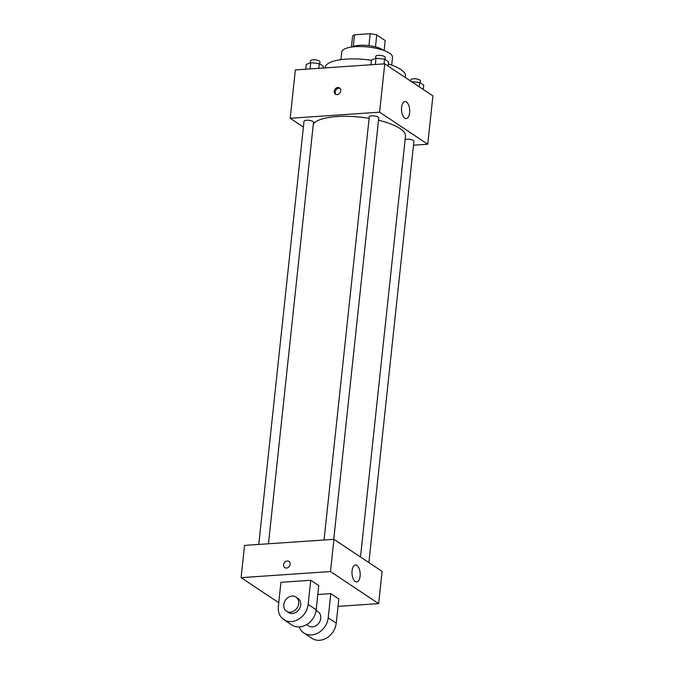 <?xml version="1.0" encoding="UTF-8"?>
<svg xmlns="http://www.w3.org/2000/svg" width="674" height="674" viewBox="0 0 674 674"><rect width="100%" height="100%" fill="white"/><g stroke="black" fill="none" stroke-linecap="round" stroke-linejoin="round"><path stroke-width="1.01" d="M375.477 46.843L376.749 34.938L385.199 40.558L384.129 50.558M353.252 46.514L354.507 34.77A16.462 4.996 -173.9 0 0 352.536 36.581L351.415 47.062M354.507 34.77L370.186 33.7A16.462 4.996 -173.9 0 1 376.749 34.938M368.914 45.621L370.186 33.7M352.308 46.944A17.01 5.156 6.1 0 1 368.122 45.537A17.01 5.156 6.1 0 1 383.279 50.255M340.951 59.666L341.777 51.982A25.519 7.734 6.1 0 1 367.97 47.003A25.519 7.734 6.1 0 1 392.521 57.4L391.695 65.083M325.104 67.889L325.146 67.526A40.398 12.25 6.1 0 1 371.484 60.247M388.376 63.971A40.398 12.25 6.1 0 1 405.487 76.111L405.335 77.535M303.384 127.057L290.191 118.27L295.355 69.911L384.761 63.836L432.902 95.885L427.737 144.244L413.491 145.213M369.116 118.329A46.784 14.179 -173.9 0 0 336.899 116.568A46.784 14.179 -173.9 0 0 313.326 124.041M360.506 557.019L405.478 136.224A46.784 14.179 -173.9 0 0 378.527 120.216M290.191 118.27L379.597 112.187L427.737 144.244M368.889 562.596L413.92 141.245A4.777 1.449 -173.9 0 0 411.671 139.737A4.777 1.449 -173.9 0 0 406.911 139.232A4.777 1.449 -173.9 0 0 405.116 139.577M268.471 543.783L313.511 122.28A4.777 1.449 -173.9 0 0 311.262 120.781A4.777 1.449 -173.9 0 0 306.502 120.275A4.777 1.449 -173.9 0 0 304.008 121.269L258.782 544.44M324.051 540L369.276 116.829A4.777 1.449 6.1 0 1 374.18 115.894A4.777 1.449 6.1 0 1 378.78 117.849L333.731 539.343M379.597 112.187L384.761 63.836M401.594 107.41A8.509 4.069 -93.9 0 1 405.023 101.597A8.509 4.069 -93.9 0 1 409.666 109.803A8.509 4.069 -93.9 0 1 406.178 118.565A8.509 4.069 -93.9 0 1 401.594 107.41M337.101 94.579A3.724 3.067 123.7 0 1 335.416 94.149A3.724 3.067 123.7 0 1 334.927 89.356A3.724 3.067 123.7 0 1 339.544 87.957A3.724 3.067 123.7 0 1 340.505 91.824A3.724 3.067 123.7 0 1 337.101 94.579M335.964 94.427A3.724 3.067 123.7 0 1 335.938 90.021A3.724 3.067 123.7 0 1 340.008 88.353M278.75 602.716L241.098 577.643L244.544 545.409L333.95 539.326L382.082 571.384L378.645 603.618L338.019 606.381M371.003 64.771L371.509 60.02L375.999 58.225L384.551 59.127L388.603 61.831L388.148 66.086M375.334 64.477L375.999 58.225M384.037 63.887L384.551 59.127M385.023 59.447L385.242 57.4A4.777 1.449 -173.9 0 0 382.992 55.9A4.777 1.449 -173.9 0 0 378.232 55.394A4.777 1.449 -173.9 0 0 375.73 56.389L375.519 58.419M411.544 81.664L419.691 82.531L423.744 85.227L423.289 89.482M419.236 86.786L419.691 82.531M420.163 82.843L420.382 80.796A4.777 1.449 -173.9 0 0 418.133 79.296A4.777 1.449 -173.9 0 0 413.373 78.791A4.777 1.449 -173.9 0 0 410.87 79.785L410.727 81.124M305.735 69.203L306.24 64.451L310.739 62.657L319.282 63.567L323.335 66.263L323.149 68.023M310.065 68.908L310.739 62.657M318.777 68.318L319.282 63.567M319.754 63.878L319.973 61.84A4.777 1.449 -173.9 0 0 317.724 60.331A4.777 1.449 -173.9 0 0 312.963 59.826A4.777 1.449 -173.9 0 0 310.47 60.82L310.251 62.85M283.619 564.753A3.724 3.067 -56.3 0 0 284.816 567.626A3.724 3.067 123.7 0 1 283.619 564.753A3.724 3.067 123.7 0 1 285.633 561.552A3.724 3.067 123.7 0 1 288.944 561.434A3.724 3.067 -56.3 0 0 285.641 561.552A3.724 3.067 -56.3 0 0 283.619 564.753M288.944 561.434A3.724 3.067 123.7 0 1 289.432 566.227A3.724 3.067 123.7 0 1 284.816 567.626M241.098 577.643L330.504 571.569L333.95 539.326L382.082 571.384M244.544 545.409L333.95 539.326M360.093 576.16A8.509 4.069 -93.9 0 1 356.656 581.974A8.509 4.069 -93.9 0 1 352.013 573.768A8.509 4.069 -93.9 0 1 355.501 565.006A8.509 4.069 -93.9 0 1 360.093 576.16M330.504 571.569L378.645 603.618M280.932 582.294L310.731 580.272L308.144 604.452A17.01 14.019 123.7 0 1 298.919 619.094A17.01 14.019 123.7 0 1 283.821 619.617A17.01 14.019 123.7 0 1 278.345 606.474L280.932 582.294M283.821 619.617L291.842 624.958A17.01 14.019 -56.3 0 0 306.948 624.436A17.01 14.019 -56.3 0 0 316.173 609.793L318.751 585.613L310.731 580.272M317.799 594.51L330.791 593.625L338.811 598.967L336.225 623.147A17.01 14.019 123.7 0 1 327 637.789A17.01 14.019 123.7 0 1 311.902 638.32L303.873 632.979A17.01 14.019 123.7 0 1 299.205 626.938M316.089 610.45L318.018 611.739A8.509 7.01 123.7 0 1 320.217 620.577A8.509 7.01 123.7 0 1 312.441 626.879A8.509 7.01 123.7 0 1 308.591 625.893L306.662 624.613M336.225 623.147L328.204 617.805L330.791 593.625M328.204 617.805A17.01 14.019 123.7 0 1 318.979 632.448A17.01 14.019 123.7 0 1 303.873 632.979M295.953 597.046L297.959 598.377A8.509 7.01 123.7 0 1 300.157 607.223A8.509 7.01 123.7 0 1 292.381 613.517A8.509 7.01 123.7 0 1 288.531 612.54L286.526 611.208A8.509 7.01 123.7 0 1 285.405 600.239A8.509 7.01 123.7 0 1 295.953 597.046A8.509 7.01 123.7 0 1 298.152 605.884A8.509 7.01 123.7 0 1 290.376 612.186A8.509 7.01 123.7 0 1 286.526 611.208M316.173 609.793L308.144 604.452"/></g></svg>
